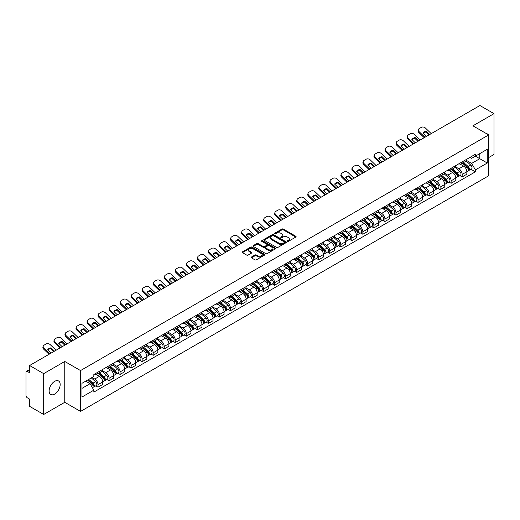 <?xml version="1.0" encoding="UTF-8"?>
<svg xmlns="http://www.w3.org/2000/svg" width="520" height="520" viewBox="0 0 520 520"><rect width="100%" height="100%" fill="white"/><g stroke="black" fill="none" stroke-linecap="round" stroke-linejoin="round"><path stroke-width="0.78" d="M287.469 241.326A0.689 0.397 0 0 0 288.438 241.326L295.815 237.068A0.982 0.566 0 0 0 296.101 236.665A0.982 0.566 0 0 0 295.815 236.269L283.315 229.053A0.982 0.566 0 0 0 281.931 229.053L274.553 233.311A0.689 0.397 0 0 0 275.522 233.87L276.478 233.317A3.139 1.814 0 0 1 280.923 233.317L281.964 233.922A3.139 1.814 0 0 1 282.887 235.203A3.139 1.814 0 0 1 281.964 236.489L281.008 237.036A0.689 0.397 0 0 0 281.983 237.601L282.939 237.049A3.139 1.814 0 0 1 287.378 237.049L288.418 237.647A3.139 1.814 0 0 1 289.341 238.933A3.139 1.814 0 0 1 288.418 240.214L287.469 240.767A0.689 0.397 0 0 0 287.469 241.326L287.469 240.767M54.645 394.095A7.8 4.505 120 0 0 59.748 387.225A7.8 4.505 120 0 0 58.552 380.972A7.8 4.505 120 0 0 54.645 381.355A7.8 4.505 120 0 0 49.55 388.232A7.8 4.505 120 0 0 50.745 394.485A7.8 4.505 120 0 0 54.645 394.095M487.767 134.394A7.8 4.505 120 0 0 486.935 133.64A7.8 4.505 120 0 0 485.875 133.296M251.446 257.03A0.982 0.566 0 0 0 251.16 257.433A0.982 0.566 0 0 0 251.446 257.836L254.956 259.857A0.982 0.566 0 0 0 256.341 259.857L264.537 255.125A0.982 0.566 0 0 0 264.823 254.728A0.982 0.566 0 0 0 264.537 254.326L252.038 247.111A0.982 0.566 0 0 0 250.647 247.111L242.457 251.843A0.982 0.566 0 0 0 242.171 252.239A0.982 0.566 0 0 0 242.457 252.642L246.688 255.086A0.982 0.566 0 0 0 248.079 255.086L251.589 253.065A0.982 0.566 0 0 0 251.875 252.661A0.982 0.566 0 0 0 251.589 252.258L249.483 251.05A2.626 1.515 0 0 1 248.716 249.977A2.626 1.515 0 0 1 250.341 248.573A2.626 1.515 0 0 1 253.201 248.905L261.43 253.656A2.626 1.515 0 0 1 262.197 254.728A2.626 1.515 0 0 1 260.579 256.126A2.626 1.515 0 0 1 257.712 255.801L256.341 255.008A0.982 0.566 0 0 0 254.956 255.008L251.446 257.03L251.446 257.836M80.541 370.572L64.766 361.465L43.686 373.64L29.607 365.508L479.921 105.521L494 113.653L472.921 125.82L488.696 134.927L80.541 370.572L80.541 411.418L488.696 175.767L488.696 134.927M276.549 247.39A0.982 0.566 0 0 0 277.933 247.39L286.13 242.658A0.982 0.566 0 0 0 286.416 242.261A0.982 0.566 0 0 0 286.13 241.858L273.631 234.644A0.982 0.566 0 0 0 272.24 234.644L264.05 239.375A0.982 0.566 0 0 0 263.764 239.772A0.982 0.566 0 0 0 264.05 240.175L276.549 247.39M261.931 241.475A0.689 0.397 0 0 1 262.626 241.572L262.626 240.754L275.334 248.092A0.982 0.566 0 0 1 275.62 248.495A0.982 0.566 0 0 1 275.334 248.892L267.137 253.624A0.982 0.566 0 0 1 265.752 253.624L253.253 246.409L253.253 245.609A0.982 0.566 0 0 0 252.967 246.006A0.982 0.566 0 0 0 253.253 246.409M253.253 245.609L256.757 243.581A0.982 0.566 0 0 1 258.147 243.581L263.218 246.506A0.982 0.566 0 0 0 264.602 246.506L266.929 245.167A0.982 0.566 0 0 0 267.221 244.764A0.982 0.566 0 0 0 266.929 244.361L261.651 241.319A0.689 0.397 0 0 1 262.626 240.754M43.686 373.64L43.686 414.479L29.607 406.348L29.607 399.12L27.417 397.859A2.002 1.157 -120 0 1 26 395.408L26 372.288A2.002 1.157 -120 0 1 26.416 371.371L29.607 369.531M488.696 157.553L494 154.492L494 113.653M43.686 414.479L64.766 402.304L80.541 411.418M29.607 365.508L29.607 372.736L27.417 371.475A2.002 1.157 -120 0 0 26.416 371.371M462.169 161.883A4.602 2.659 60 0 1 461.214 163.95L465.881 161.252A4.602 2.659 -120 0 0 466.837 159.185M455.54 166.836L458.913 168.786A4.602 2.659 60 0 1 462.169 174.421L466.837 171.724A4.602 2.659 -120 0 0 463.58 166.088L460.239 164.157M466.837 171.724L466.837 174.213L462.169 176.911L459.927 175.617M461.214 163.95A4.602 2.659 60 0 1 458.952 163.742M462.169 174.421L462.169 176.911M451.132 168.253A4.602 2.659 60 0 1 450.177 170.319L454.851 167.622A4.602 2.659 -120 0 0 455.8 165.555M448.897 181.987L451.132 183.281L455.8 180.589L455.8 178.094A4.602 2.659 -120 0 0 452.55 172.458L449.209 170.528M450.177 170.319A4.602 2.659 60 0 1 447.915 170.112M444.509 173.206L447.876 175.156A4.602 2.659 60 0 1 451.132 180.791L451.132 183.281M440.096 174.623A4.602 2.659 60 0 1 439.147 176.69L443.813 173.992A4.602 2.659 -120 0 0 444.769 171.931M437.86 188.364L440.096 189.65L444.769 186.959L444.769 184.464A4.602 2.659 -120 0 0 441.512 178.828L438.172 176.904M439.147 176.69A4.602 2.659 60 0 1 436.878 176.482M433.472 179.582L436.846 181.525A4.602 2.659 60 0 1 440.096 187.161L440.096 189.65M429.065 180.993A4.602 2.659 60 0 1 428.11 183.06L432.776 180.369A4.602 2.659 -120 0 0 433.732 178.302M426.822 194.733L429.065 196.027L433.732 193.33L433.732 190.84A4.602 2.659 -120 0 0 430.476 185.205L427.135 183.274M428.11 183.06A4.602 2.659 60 0 1 425.848 182.852M422.435 185.952L425.809 187.895A4.602 2.659 60 0 1 429.065 193.531L429.065 196.027M418.028 187.369A4.602 2.659 60 0 1 417.072 189.43L421.746 186.739A4.602 2.659 -120 0 0 422.695 184.672M415.792 201.103L418.028 202.397L422.695 199.7L422.695 197.21A4.602 2.659 -120 0 0 419.445 191.575L416.104 189.644M417.072 189.43A4.602 2.659 60 0 1 414.81 189.222M411.404 192.322L414.772 194.266A4.602 2.659 60 0 1 418.028 199.901L418.028 202.397M406.991 193.739A4.602 2.659 60 0 1 406.042 195.806L410.709 193.108A4.602 2.659 -120 0 0 411.658 191.042M404.755 207.474L406.991 208.767L411.665 206.069L411.665 203.58A4.602 2.659 -120 0 0 408.408 197.944L405.067 196.014M406.042 195.806A4.602 2.659 60 0 1 403.774 195.598M400.368 198.692L403.741 200.642A4.602 2.659 60 0 1 406.991 206.278L406.991 208.767M395.96 200.109A4.602 2.659 60 0 1 395.005 202.176L399.672 199.478A4.602 2.659 -120 0 0 400.628 197.411M393.718 213.844L395.96 215.137L400.628 212.44L400.628 209.95A4.602 2.659 -120 0 0 397.371 204.315L394.03 202.384M395.005 202.176A4.602 2.659 60 0 1 392.737 201.968M389.331 205.062L392.704 207.012A4.602 2.659 60 0 1 395.96 212.647L395.96 215.137M384.924 206.479A4.602 2.659 60 0 1 383.968 208.546L388.635 205.849A4.602 2.659 -120 0 0 389.591 203.781M382.681 220.214L384.924 221.507L389.591 218.816L389.591 216.32A4.602 2.659 -120 0 0 386.341 210.685L382.993 208.754M383.968 208.546A4.602 2.659 60 0 1 381.706 208.338M378.293 211.432L381.667 213.382A4.602 2.659 60 0 1 384.924 219.018L384.924 221.507M373.887 212.849A4.602 2.659 60 0 1 372.938 214.916L377.604 212.219A4.602 2.659 -120 0 0 378.553 210.158M371.651 226.59L373.887 227.877L378.553 225.186L378.553 222.69A4.602 2.659 -120 0 0 375.303 217.055L371.963 215.131M372.938 214.916A4.602 2.659 60 0 1 370.669 214.708M367.263 217.808L370.637 219.752A4.602 2.659 60 0 1 373.887 225.388L373.887 227.877M362.85 219.219A4.602 2.659 60 0 1 361.901 221.286L366.568 218.589A4.602 2.659 -120 0 0 367.523 216.528M360.613 232.96L362.85 234.254L367.523 231.556L367.523 229.067A4.602 2.659 -120 0 0 364.267 223.431L360.925 221.5M361.901 221.286A4.602 2.659 60 0 1 359.632 221.078M356.226 224.178L359.6 226.122A4.602 2.659 60 0 1 362.85 231.758L362.85 234.254M351.819 225.596A4.602 2.659 60 0 1 350.863 227.656L355.531 224.965A4.602 2.659 -120 0 0 356.486 222.898M349.576 239.33L351.819 240.624L356.486 237.926L356.486 235.436A4.602 2.659 -120 0 0 353.229 229.801L349.888 227.87M350.863 227.656A4.602 2.659 60 0 1 348.601 227.448M345.189 230.549L348.562 232.492A4.602 2.659 60 0 1 351.819 238.128L351.819 240.624M340.782 231.966A4.602 2.659 60 0 1 339.826 234.026L344.5 231.335A4.602 2.659 -120 0 0 345.449 229.268M338.546 245.7L340.782 246.994L345.449 244.296L345.449 241.806A4.602 2.659 -120 0 0 342.199 236.171L338.858 234.24M339.826 234.026A4.602 2.659 60 0 1 337.565 233.825M334.159 236.919L337.526 238.869A4.602 2.659 60 0 1 340.782 244.504L340.782 246.994M329.745 238.336A4.602 2.659 60 0 1 328.796 240.403L333.463 237.705A4.602 2.659 -120 0 0 334.418 235.638M327.509 252.07L329.745 253.364L334.418 250.666L334.418 248.177A4.602 2.659 -120 0 0 331.162 242.541L327.821 240.611M328.796 240.403A4.602 2.659 60 0 1 326.528 240.194M323.122 243.289L326.495 245.239A4.602 2.659 60 0 1 329.745 250.874L329.745 253.364M318.714 244.706A4.602 2.659 60 0 1 317.759 246.772L322.426 244.075A4.602 2.659 -120 0 0 323.382 242.008M316.472 258.44L318.714 259.733L323.382 257.036L323.382 254.547A4.602 2.659 -120 0 0 320.125 248.911L316.784 246.981M317.759 246.772A4.602 2.659 60 0 1 315.497 246.565M312.084 249.659L315.458 251.608A4.602 2.659 60 0 1 318.714 257.244L318.714 259.733M307.678 251.076A4.602 2.659 60 0 1 306.722 253.143L311.396 250.445A4.602 2.659 -120 0 0 312.344 248.378M305.442 264.817L307.678 266.103L312.344 263.413L312.344 260.917A4.602 2.659 -120 0 0 309.094 255.281L305.747 253.351M306.722 253.143A4.602 2.659 60 0 1 304.46 252.935M301.054 256.029L304.421 257.978A4.602 2.659 60 0 1 307.678 263.614L307.678 266.103M296.641 257.445A4.602 2.659 60 0 1 295.692 259.512L300.358 256.815A4.602 2.659 -120 0 0 301.308 254.755M294.405 271.187L296.641 272.474L301.314 269.783L301.314 267.293A4.602 2.659 -120 0 0 298.058 261.651L294.717 259.727M295.692 259.512A4.602 2.659 60 0 1 293.423 259.305M290.017 262.405L293.391 264.349A4.602 2.659 60 0 1 296.641 269.984L296.641 272.474M285.61 263.815A4.602 2.659 60 0 1 284.655 265.882L289.322 263.192A4.602 2.659 -120 0 0 290.277 261.125M283.368 277.557L285.61 278.85L290.277 276.153L290.277 273.663A4.602 2.659 -120 0 0 287.021 268.028L283.68 266.097M284.655 265.882A4.602 2.659 60 0 1 282.386 265.675M278.98 268.775L282.353 270.719A4.602 2.659 60 0 1 285.61 276.354L285.61 278.85M274.573 270.192A4.602 2.659 60 0 1 273.618 272.252L278.284 269.562A4.602 2.659 -120 0 0 279.24 267.495M272.331 283.927L274.573 285.22L279.24 282.522L279.24 280.033A4.602 2.659 -120 0 0 275.983 274.397L272.642 272.467M273.618 272.252A4.602 2.659 60 0 1 271.356 272.044M267.943 275.145L271.317 277.089A4.602 2.659 60 0 1 274.573 282.731L274.573 285.22M263.536 276.562A4.602 2.659 60 0 1 262.587 278.629L267.254 275.932A4.602 2.659 -120 0 0 268.203 273.865M261.3 290.297L263.536 291.59L268.203 288.892L268.203 286.403A4.602 2.659 -120 0 0 264.953 280.767L261.612 278.837M262.587 278.629A4.602 2.659 60 0 1 260.319 278.421M256.913 281.515L260.286 283.465A4.602 2.659 60 0 1 263.536 289.101L263.536 291.59M252.499 282.932A4.602 2.659 60 0 1 251.55 284.999L256.217 282.302A4.602 2.659 -120 0 0 257.173 280.235M250.263 296.667L252.499 297.96L257.173 295.262L257.173 292.773A4.602 2.659 -120 0 0 253.916 287.137L250.575 285.207M251.55 284.999A4.602 2.659 60 0 1 249.281 284.791M245.875 287.885L249.249 289.835A4.602 2.659 60 0 1 252.499 295.471L252.499 297.96M241.469 289.302A4.602 2.659 60 0 1 240.513 291.369L245.18 288.672A4.602 2.659 -120 0 0 246.136 286.605M239.226 303.036L241.469 304.33L246.136 301.639L246.136 299.143A4.602 2.659 -120 0 0 242.879 293.507L239.538 291.577M240.513 291.369A4.602 2.659 60 0 1 238.251 291.161M234.839 294.255L238.212 296.205A4.602 2.659 60 0 1 241.469 301.841L241.469 304.33M230.431 295.672A4.602 2.659 60 0 1 229.476 297.739L234.15 295.042A4.602 2.659 -120 0 0 235.099 292.981M228.196 309.413L230.431 310.7L235.099 308.009L235.099 305.519A4.602 2.659 -120 0 0 231.849 299.877L228.508 297.954M229.476 297.739A4.602 2.659 60 0 1 227.214 297.531M223.808 300.632L227.175 302.575A4.602 2.659 60 0 1 230.431 308.211L230.431 310.7M219.394 302.042A4.602 2.659 60 0 1 218.446 304.109L223.113 301.418A4.602 2.659 -120 0 0 224.068 299.351M217.159 315.783L219.394 317.077L224.068 314.379L224.068 311.889A4.602 2.659 -120 0 0 220.811 306.254L217.471 304.324M218.446 304.109A4.602 2.659 60 0 1 216.177 303.901M212.771 307.002L216.144 308.945A4.602 2.659 60 0 1 219.394 314.581L219.394 317.077M208.364 308.418A4.602 2.659 60 0 1 207.409 310.479L212.076 307.788A4.602 2.659 -120 0 0 213.031 305.721M206.122 322.153L208.364 323.447L213.031 320.749L213.031 318.26A4.602 2.659 -120 0 0 209.775 312.624L206.433 310.694M207.409 310.479A4.602 2.659 60 0 1 205.14 310.271M201.734 313.372L205.108 315.315A4.602 2.659 60 0 1 208.364 320.957L208.364 323.447M197.327 314.788A4.602 2.659 60 0 1 196.372 316.856L201.045 314.158A4.602 2.659 -120 0 0 201.994 312.091M195.091 328.523L197.327 329.817L201.994 327.119L201.994 324.63A4.602 2.659 -120 0 0 198.744 318.994L195.397 317.064M196.372 316.856A4.602 2.659 60 0 1 194.109 316.647M190.703 319.742L194.071 321.692A4.602 2.659 60 0 1 197.327 327.327L197.327 329.817M186.29 321.159A4.602 2.659 60 0 1 185.341 323.226L190.008 320.528A4.602 2.659 -120 0 0 190.957 318.461M184.054 334.893L186.29 336.187L190.957 333.489L190.957 331A4.602 2.659 -120 0 0 187.707 325.364L184.366 323.433M185.341 323.226A4.602 2.659 60 0 1 183.072 323.017M179.667 326.111L183.04 328.062A4.602 2.659 60 0 1 186.29 333.697L186.29 336.187M175.253 327.529A4.602 2.659 60 0 1 174.304 329.596L178.971 326.898A4.602 2.659 -120 0 0 179.927 324.831M173.017 341.263L175.26 342.557L179.927 339.865L179.927 337.37A4.602 2.659 -120 0 0 176.67 331.734L173.329 329.803M174.304 329.596A4.602 2.659 60 0 1 172.036 329.387M168.63 332.481L172.003 334.432A4.602 2.659 60 0 1 175.26 340.067L175.26 342.557M164.222 333.899A4.602 2.659 60 0 1 163.267 335.966L167.934 333.268A4.602 2.659 -120 0 0 168.889 331.208M161.98 347.64L164.222 348.926L168.889 346.236L168.889 343.74A4.602 2.659 -120 0 0 165.633 338.104L162.292 336.18M163.267 335.966A4.602 2.659 60 0 1 161.005 335.757M157.593 338.858L160.966 340.801A4.602 2.659 60 0 1 164.222 346.437L164.222 348.926M153.185 340.269A4.602 2.659 60 0 1 152.23 342.335L156.904 339.638A4.602 2.659 -120 0 0 157.852 337.578M150.95 354.01L153.185 355.303L157.852 352.606L157.852 350.116A4.602 2.659 -120 0 0 154.602 344.481L151.262 342.55M152.23 342.335A4.602 2.659 60 0 1 149.968 342.128M146.562 345.228L149.935 347.172A4.602 2.659 60 0 1 153.185 352.807L153.185 355.303M142.149 346.645A4.602 2.659 60 0 1 141.2 348.706L145.867 346.015A4.602 2.659 -120 0 0 146.822 343.947M139.912 360.38L142.149 361.673L146.822 358.976L146.822 356.486A4.602 2.659 -120 0 0 143.566 350.851L140.225 348.92M141.2 348.706A4.602 2.659 60 0 1 138.931 348.498M135.525 351.598L138.899 353.541A4.602 2.659 60 0 1 142.149 359.177L142.149 361.673M131.118 353.015A4.602 2.659 60 0 1 130.162 355.075L134.829 352.385A4.602 2.659 -120 0 0 135.785 350.318M128.876 366.75L131.118 368.043L135.785 365.346L135.785 362.856A4.602 2.659 -120 0 0 132.529 357.221L129.188 355.29M130.162 355.075A4.602 2.659 60 0 1 127.901 354.874M124.488 357.968L127.862 359.918A4.602 2.659 60 0 1 131.118 365.553L131.118 368.043M120.081 359.385A4.602 2.659 60 0 1 119.126 361.452L123.799 358.755A4.602 2.659 -120 0 0 124.748 356.688M117.845 373.12L120.081 374.413L124.748 371.716L124.748 369.226A4.602 2.659 -120 0 0 121.498 363.591L118.157 361.66M119.126 361.452A4.602 2.659 60 0 1 116.864 361.244M113.458 364.338L116.825 366.288A4.602 2.659 60 0 1 120.081 371.924L120.081 374.413M109.044 365.755A4.602 2.659 60 0 1 108.095 367.822L112.762 365.125A4.602 2.659 -120 0 0 113.718 363.058M106.808 379.49L109.044 380.783L113.718 378.092L113.718 375.596A4.602 2.659 -120 0 0 110.461 369.96L107.12 368.03M108.095 367.822A4.602 2.659 60 0 1 105.827 367.614M102.421 370.708L105.794 372.658A4.602 2.659 60 0 1 109.044 378.293L109.044 380.783M98.013 372.125A4.602 2.659 60 0 1 97.058 374.192L101.725 371.495A4.602 2.659 -120 0 0 102.681 369.428M95.771 385.866L98.013 387.153L102.681 384.462L102.681 381.966A4.602 2.659 -120 0 0 99.424 376.331L96.083 374.406M97.058 374.192A4.602 2.659 60 0 1 94.79 373.984M92.066 377.475L94.757 379.028A4.602 2.659 60 0 1 98.013 384.663L98.013 387.153M469.982 157.372L471.647 158.327L487.279 149.305L479.785 153.634L479.785 158.698L471.647 163.391L466.576 160.466M81.952 388.382L90.09 383.682L93.841 390.175L81.952 397.04L81.952 383.318L93.841 376.454L93.841 374.537L475.397 154.245L475.397 156.162L487.279 163.026L475.397 169.884L471.647 163.391M487.279 149.305L487.279 163.026M93.841 390.175L93.841 392.1L475.397 171.808L475.397 169.884M64.766 361.465L64.766 402.304M90.09 383.682L85.703 381.154M470.964 169.247L475.397 171.808M287.742 241.423L288.418 241.033A3.139 1.814 0 0 0 289.341 239.746L289.341 238.933M282.887 235.203L282.887 236.022A3.139 1.814 0 0 1 281.964 237.302L281.281 237.698M295.802 237.075L283.315 229.866A0.982 0.566 0 0 0 281.931 229.866L274.827 233.968M286.117 242.665L273.631 235.463A0.982 0.566 0 0 0 272.24 235.463L264.062 240.181L264.05 239.375M284.394 242.541A0.689 0.397 0 0 0 284.394 241.975L273.423 235.644A0.689 0.397 0 0 0 272.454 235.644L271.447 236.223A3.139 1.814 0 0 0 270.524 237.51A3.139 1.814 0 0 0 271.447 238.791L278.941 243.119A3.139 1.814 0 0 0 283.387 243.119L284.394 242.541L284.394 243.353A0.689 0.397 0 0 0 284.596 243.074L284.596 242.261M270.524 237.51L270.524 238.329A3.139 1.814 0 0 0 271.447 239.609L271.447 238.791M284.394 243.353L283.387 243.939A3.139 1.814 0 0 1 278.941 243.939L271.447 239.609M253.266 246.415L256.757 244.4L256.757 243.581M267.221 244.764L267.221 245.583A0.982 0.566 0 0 1 266.929 245.98L264.602 247.325A0.982 0.566 0 0 1 263.218 247.325L258.147 244.4A0.982 0.566 0 0 0 256.757 244.4M262.626 241.572L275.32 248.905M268.476 249.548A2.626 1.515 0 0 0 271.336 249.873A2.626 1.515 0 0 0 272.961 248.475A2.626 1.515 0 0 0 272.188 247.403L269.295 245.726A0.982 0.566 0 0 0 267.904 245.726L265.577 247.072A0.982 0.566 0 0 0 265.291 247.468A0.982 0.566 0 0 0 265.577 247.871L268.476 249.548L268.476 250.361A2.626 1.515 0 0 0 271.336 250.692A2.626 1.515 0 0 0 272.961 249.288L272.961 248.475M265.291 247.468L265.291 248.287A0.982 0.566 0 0 0 265.577 248.69L265.577 247.871M268.476 250.361L265.577 248.69M262.197 254.728L262.197 255.541A2.626 1.515 0 0 1 260.579 256.945A2.626 1.515 0 0 1 257.712 256.614L256.341 255.827A0.982 0.566 0 0 0 254.956 255.827L251.459 257.842M248.716 249.977L248.716 250.796A2.626 1.515 0 0 0 249.483 251.862L249.483 251.05M251.589 252.258L251.589 253.065L249.483 251.862M264.524 255.138L252.038 247.93A0.982 0.566 0 0 0 250.647 247.93L242.469 252.649M462.488 163.215L466.986 167.225A2.502 1.443 60 0 1 467.766 171.093L466.837 171.633M462.605 163.319L464.724 164.541M462.943 162.948L467.942 167.414A1.203 0.696 60 0 1 468.319 169.273A1.203 0.696 60 0 1 468.215 169.319M463.691 162.519L468.188 166.53A2.502 1.443 60 0 1 468.969 170.397A2.502 1.443 60 0 1 468.215 170.482M466.2 161.012L470.73 165.061A2.502 1.443 60 0 1 471.517 168.928L468.969 170.397M426.354 136.448L422.903 133.126A6.201 4.53 -160.8 0 1 426.225 131.209L425.938 132.048L428.948 134.953M429.676 134.531L426.225 131.209M423.124 133.341A6.201 4.53 -160.8 0 1 425.938 132.048M424.209 137.69L418.873 132.542A3.003 2.191 -160.8 0 1 418.158 130.332L418.45 129.493A3.003 2.191 19.2 0 0 419.166 131.703L418.873 132.542M431.236 133.633L425.457 128.07A3.003 2.191 19.2 0 0 421.324 127.355L419.276 128.544A3.003 2.191 19.2 0 0 418.45 129.493M424.938 137.267L419.166 131.703M451.451 169.585L455.949 173.596A2.502 1.443 60 0 1 456.736 177.463L455.8 178.003M451.568 169.689L453.687 170.911M451.906 169.325L456.911 173.784A1.203 0.696 60 0 1 457.288 175.643A1.203 0.696 60 0 1 457.178 175.689M452.654 168.889L457.151 172.9A2.502 1.443 60 0 1 457.938 176.768A2.502 1.443 60 0 1 457.184 176.852M455.163 167.381L459.7 171.431A2.502 1.443 60 0 1 460.486 175.299L457.938 176.768M440.414 175.955L444.912 179.966A2.502 1.443 60 0 1 445.699 183.833L444.762 184.373M440.538 176.059L442.65 177.281M440.869 175.695L445.874 180.161A1.203 0.696 60 0 1 446.251 182.013A1.203 0.696 60 0 1 446.141 182.058M441.616 175.26L446.115 179.276A2.502 1.443 60 0 1 446.901 183.138A2.502 1.443 60 0 1 446.147 183.222M444.125 173.758L448.663 177.801A2.502 1.443 60 0 1 449.449 181.669L446.901 183.138M415.318 142.825L411.866 139.497A6.201 4.53 -160.8 0 1 415.194 137.579L414.901 138.417L417.918 141.323M418.646 140.901L415.194 137.579M412.087 139.711A6.201 4.53 -160.8 0 1 414.901 138.417M413.179 144.06L407.836 138.918A3.003 2.191 -160.8 0 1 407.128 136.702L407.42 135.863A3.003 2.191 19.2 0 0 408.129 138.079L407.836 138.918M420.199 140.004L414.427 134.44A3.003 2.191 19.2 0 0 410.293 133.725L408.239 134.914A3.003 2.191 19.2 0 0 407.42 135.863M413.901 143.637L408.129 138.079M404.281 149.195L400.835 145.867A6.201 4.53 -160.8 0 1 404.157 143.949L403.865 144.787L406.881 147.693M407.609 147.27L404.157 143.949M401.05 146.081A6.201 4.53 -160.8 0 1 403.865 144.787M402.142 150.43L396.806 145.288A3.003 2.191 -160.8 0 1 396.091 143.078L396.383 142.24A3.003 2.191 19.2 0 0 397.091 144.45L396.806 145.288M409.162 146.374L403.39 140.81A3.003 2.191 19.2 0 0 399.256 140.101L397.202 141.284A3.003 2.191 19.2 0 0 396.383 142.24M402.87 150.007L397.091 144.45M429.384 182.325L433.882 186.336A2.502 1.443 60 0 1 434.662 190.203L433.732 190.743M429.5 182.436L431.62 183.658M429.839 182.065L434.837 186.531A1.203 0.696 60 0 1 435.214 188.383A1.203 0.696 60 0 1 435.103 188.428M430.586 181.63L435.084 185.647A2.502 1.443 60 0 1 435.864 189.514A2.502 1.443 60 0 1 435.11 189.592M433.095 180.128L437.625 184.171A2.502 1.443 60 0 1 438.412 188.039L435.864 189.514M418.347 188.695L422.844 192.712A2.502 1.443 60 0 1 423.631 196.58L422.695 197.113M418.464 188.806L420.582 190.028M418.801 188.435L423.807 192.9A1.203 0.696 60 0 1 424.184 194.76A1.203 0.696 60 0 1 424.073 194.799M419.549 188.006L424.047 192.017A2.502 1.443 60 0 1 424.834 195.884A2.502 1.443 60 0 1 424.073 195.962M422.058 186.498L426.595 190.547A2.502 1.443 60 0 1 427.375 194.415L424.834 195.884M407.31 195.072L411.808 199.082A2.502 1.443 60 0 1 412.594 202.95L411.658 203.489M407.433 195.175L409.546 196.397M407.765 194.805L412.769 199.27A1.203 0.696 60 0 1 413.147 201.13A1.203 0.696 60 0 1 413.036 201.169M408.512 194.376L413.01 198.386A2.502 1.443 60 0 1 413.797 202.254A2.502 1.443 60 0 1 413.043 202.332M411.021 192.868L415.558 196.917A2.502 1.443 60 0 1 416.344 200.785L413.797 202.254M393.25 155.565L389.799 152.237A6.201 4.53 -160.8 0 1 393.12 150.319L392.828 151.157L395.844 154.063M396.572 153.647L393.12 150.319M390.019 152.451A6.201 4.53 -160.8 0 1 392.828 151.157M391.105 156.799L385.769 151.658A3.003 2.191 -160.8 0 1 385.053 149.448L385.346 148.609A3.003 2.191 19.2 0 0 386.061 150.82L385.769 151.658M398.132 152.744L392.353 147.186A3.003 2.191 19.2 0 0 388.219 146.471L386.172 147.654A3.003 2.191 19.2 0 0 385.346 148.609M391.833 156.383L386.061 150.82M382.213 161.935L378.762 158.613A6.201 4.53 -160.8 0 1 382.09 156.689L381.797 157.528L384.813 160.433M385.535 160.017L382.09 156.689M378.982 158.821A6.201 4.53 -160.8 0 1 381.797 157.528M380.075 163.169L374.731 158.028A3.003 2.191 -160.8 0 1 374.023 155.818L374.309 154.98A3.003 2.191 19.2 0 0 375.024 157.19L374.731 158.028M387.094 159.12L381.322 153.556A3.003 2.191 19.2 0 0 377.188 152.841L375.135 154.024A3.003 2.191 19.2 0 0 374.309 154.98M380.796 162.754L375.024 157.19M371.176 168.305L367.725 164.983A6.201 4.53 -160.8 0 1 371.053 163.066L370.76 163.904L373.776 166.803M374.504 166.387L371.053 163.066M367.946 165.191A6.201 4.53 -160.8 0 1 370.76 163.904M369.038 169.54L363.701 164.398A3.003 2.191 -160.8 0 1 362.986 162.188L363.279 161.35A3.003 2.191 19.2 0 0 363.987 163.56L363.701 164.398M376.058 165.49L370.286 159.926A3.003 2.191 19.2 0 0 366.151 159.211L364.098 160.394A3.003 2.191 19.2 0 0 363.279 161.35M369.766 169.124L363.987 163.56M396.279 201.442L400.771 205.452A2.502 1.443 60 0 1 401.557 209.319L400.628 209.859M396.396 201.546L398.515 202.768M396.728 201.175L401.732 205.641A1.203 0.696 60 0 1 402.11 207.5A1.203 0.696 60 0 1 401.999 207.545M397.481 200.746L401.973 204.756A2.502 1.443 60 0 1 402.76 208.624A2.502 1.443 60 0 1 402.006 208.702M399.984 199.238L404.521 203.287A2.502 1.443 60 0 1 405.308 207.155L402.76 208.624M360.146 174.675L356.694 171.353A6.201 4.53 -160.8 0 1 360.016 169.436L359.723 170.274L362.739 173.18M363.467 172.757L360.016 169.436M356.915 171.567A6.201 4.53 -160.8 0 1 359.723 170.274M358 175.916L352.664 170.768A3.003 2.191 -160.8 0 1 351.949 168.558L352.241 167.719A3.003 2.191 19.2 0 0 352.957 169.93L352.664 170.768M365.021 171.86L359.249 166.296A3.003 2.191 19.2 0 0 355.115 165.581L353.067 166.764A3.003 2.191 19.2 0 0 352.241 167.719M358.728 175.494L352.957 169.93M385.242 207.811L389.74 211.822A2.502 1.443 60 0 1 390.526 215.69L389.591 216.229M385.359 207.916L387.478 209.138M385.697 207.552L390.702 212.011A1.203 0.696 60 0 1 391.072 213.869A1.203 0.696 60 0 1 390.969 213.915M386.445 207.116L390.943 211.127A2.502 1.443 60 0 1 391.729 214.994A2.502 1.443 60 0 1 390.969 215.078M388.954 205.608L393.49 209.658A2.502 1.443 60 0 1 394.271 213.525L391.729 214.994M349.109 181.051L345.657 177.723A6.201 4.53 -160.8 0 1 348.985 175.806L348.693 176.644L351.709 179.55M352.43 179.127L348.985 175.806M345.878 177.938A6.201 4.53 -160.8 0 1 348.693 176.644M346.964 182.286L341.627 177.138A3.003 2.191 -160.8 0 1 340.912 174.928L341.204 174.089A3.003 2.191 19.2 0 0 341.919 176.3L341.627 177.138M353.99 178.23L348.218 172.666A3.003 2.191 19.2 0 0 344.078 171.951L342.03 173.141A3.003 2.191 19.2 0 0 341.204 174.089M347.692 181.864L341.919 176.3M374.205 214.181L378.703 218.192A2.502 1.443 60 0 1 379.49 222.06L378.553 222.599M374.329 214.286L376.441 215.508M374.66 213.922L379.665 218.387A1.203 0.696 60 0 1 380.042 220.239A1.203 0.696 60 0 1 379.932 220.285M375.407 213.486L379.906 217.497A2.502 1.443 60 0 1 380.692 221.364A2.502 1.443 60 0 1 379.938 221.448M377.916 211.984L382.454 216.028A2.502 1.443 60 0 1 383.24 219.895L380.692 221.364M338.072 187.421L334.62 184.093A6.201 4.53 -160.8 0 1 337.948 182.175L337.656 183.014L340.672 185.919M341.4 185.497L337.948 182.175M334.841 184.308A6.201 4.53 -160.8 0 1 337.656 183.014M335.933 188.656L330.59 183.514A3.003 2.191 -160.8 0 1 329.882 181.305L330.174 180.459A3.003 2.191 19.2 0 0 330.882 182.676L330.59 183.514M342.953 184.6L337.181 179.036A3.003 2.191 19.2 0 0 333.047 178.328L330.993 179.511A3.003 2.191 19.2 0 0 330.174 180.459M336.654 188.233L330.882 182.676M363.175 220.552L367.666 224.562A2.502 1.443 60 0 1 368.453 228.43L367.523 228.969M363.291 220.656L365.411 221.878M363.623 220.292L368.628 224.757A1.203 0.696 60 0 1 369.005 226.609A1.203 0.696 60 0 1 368.894 226.655M364.377 219.856L368.869 223.873A2.502 1.443 60 0 1 369.655 227.74A2.502 1.443 60 0 1 368.901 227.819M366.88 218.355L371.416 222.397A2.502 1.443 60 0 1 372.203 226.265L369.655 227.74M327.034 193.791L323.589 190.463A6.201 4.53 -160.8 0 1 326.911 188.546L326.619 189.384L329.635 192.29M330.363 191.874L326.911 188.546M323.811 190.678A6.201 4.53 -160.8 0 1 326.619 189.384M324.896 195.026L319.56 189.885A3.003 2.191 -160.8 0 1 318.844 187.675L319.137 186.836A3.003 2.191 19.2 0 0 319.852 189.046L319.56 189.885M331.916 190.97L326.144 185.412A3.003 2.191 19.2 0 0 322.01 184.697L319.956 185.881A3.003 2.191 19.2 0 0 319.137 186.836M325.624 194.61L319.852 189.046M352.137 226.922L356.635 230.939A2.502 1.443 60 0 1 357.416 234.806L356.486 235.339M352.255 227.032L354.374 228.254M352.593 226.661L357.591 231.127A1.203 0.696 60 0 1 357.968 232.98A1.203 0.696 60 0 1 357.864 233.025M353.34 226.226L357.838 230.243A2.502 1.443 60 0 1 358.618 234.111A2.502 1.443 60 0 1 357.864 234.189M355.849 224.725L360.38 228.774A2.502 1.443 60 0 1 361.166 232.642L358.618 234.111M341.101 233.292L345.599 237.308A2.502 1.443 60 0 1 346.385 241.176L345.449 241.716M341.218 233.402L343.337 234.624M341.556 233.031L346.56 237.497A1.203 0.696 60 0 1 346.938 239.356A1.203 0.696 60 0 1 346.827 239.395M342.303 232.603L346.801 236.613A2.502 1.443 60 0 1 347.588 240.481A2.502 1.443 60 0 1 346.834 240.558M344.812 231.094L349.349 235.144A2.502 1.443 60 0 1 350.135 239.011L347.588 240.481M330.064 239.668L334.562 243.678A2.502 1.443 60 0 1 335.348 247.546L334.412 248.086M330.187 239.772L332.3 240.994M330.519 239.401L335.524 243.867A1.203 0.696 60 0 1 335.901 245.726A1.203 0.696 60 0 1 335.79 245.765M331.266 238.972L335.764 242.983A2.502 1.443 60 0 1 336.55 246.85A2.502 1.443 60 0 1 335.797 246.928M333.775 237.464L338.312 241.514A2.502 1.443 60 0 1 339.099 245.381L336.55 246.85M319.033 246.038L323.531 250.049A2.502 1.443 60 0 1 324.311 253.916L323.382 254.456M319.15 246.142L321.269 247.364M319.488 245.772L324.486 250.237A1.203 0.696 60 0 1 324.864 252.096A1.203 0.696 60 0 1 324.753 252.142M320.236 245.343L324.733 249.353A2.502 1.443 60 0 1 325.514 253.221A2.502 1.443 60 0 1 324.76 253.305M322.738 243.834L327.275 247.884A2.502 1.443 60 0 1 328.062 251.752L325.514 253.221M307.996 252.408L312.494 256.418A2.502 1.443 60 0 1 313.281 260.286L312.344 260.825M308.113 252.512L310.232 253.734M308.451 252.148L313.456 256.614A1.203 0.696 60 0 1 313.833 258.466A1.203 0.696 60 0 1 313.722 258.512M309.199 251.713L313.697 255.723A2.502 1.443 60 0 1 314.483 259.591A2.502 1.443 60 0 1 313.722 259.675M311.708 250.211L316.245 254.254A2.502 1.443 60 0 1 317.025 258.122L314.483 259.591M296.959 258.778L301.457 262.788A2.502 1.443 60 0 1 302.244 266.656L301.308 267.195M297.083 258.882L299.195 260.104M297.414 258.518L302.419 262.983A1.203 0.696 60 0 1 302.796 264.836A1.203 0.696 60 0 1 302.686 264.882M298.161 258.083L302.659 262.1A2.502 1.443 60 0 1 303.446 265.967A2.502 1.443 60 0 1 302.692 266.045M300.671 256.581L305.208 260.624A2.502 1.443 60 0 1 305.994 264.492L303.446 265.967M316.004 200.161L312.553 196.839A6.201 4.53 -160.8 0 1 315.874 194.916L315.588 195.754L318.597 198.66M319.325 198.244L315.874 194.916M312.774 197.047A6.201 4.53 -160.8 0 1 315.588 195.754M313.859 201.396L308.522 196.255A3.003 2.191 -160.8 0 1 307.808 194.044L308.1 193.206A3.003 2.191 19.2 0 0 308.815 195.416L308.522 196.255M320.886 197.347L315.107 191.783A3.003 2.191 19.2 0 0 310.973 191.067L308.925 192.25A3.003 2.191 19.2 0 0 308.1 193.206M314.587 200.98L308.815 195.416M304.967 206.531L301.516 203.209A6.201 4.53 -160.8 0 1 304.844 201.286L304.551 202.124L307.567 205.03M308.295 204.614L304.844 201.286M301.736 203.417A6.201 4.53 -160.8 0 1 304.551 202.124M302.829 207.766L297.486 202.625A3.003 2.191 -160.8 0 1 296.777 200.415L297.07 199.576A3.003 2.191 19.2 0 0 297.778 201.786L297.486 202.625M309.849 203.717L304.077 198.153A3.003 2.191 19.2 0 0 299.942 197.438L297.889 198.62A3.003 2.191 19.2 0 0 297.07 199.576M303.55 207.35L297.778 201.786M293.93 212.901L290.485 209.58A6.201 4.53 -160.8 0 1 293.807 207.662L293.514 208.5L296.53 211.406M297.258 210.983L293.807 207.662M290.7 209.794A6.201 4.53 -160.8 0 1 293.514 208.5M291.792 214.143L286.455 208.994A3.003 2.191 -160.8 0 1 285.74 206.785L286.033 205.946A3.003 2.191 19.2 0 0 286.741 208.156L286.455 208.994M298.812 210.087L293.039 204.522A3.003 2.191 19.2 0 0 288.906 203.808L286.851 204.99A3.003 2.191 19.2 0 0 286.033 205.946M292.519 213.72L286.741 208.156M282.9 219.278L279.448 215.95A6.201 4.53 -160.8 0 1 282.769 214.032L282.477 214.87L285.493 217.776M286.221 217.353L282.769 214.032M279.669 216.164A6.201 4.53 -160.8 0 1 282.477 214.87M280.755 220.513L275.418 215.364A3.003 2.191 -160.8 0 1 274.703 213.155L274.995 212.316A3.003 2.191 19.2 0 0 275.711 214.526L275.418 215.364M287.781 216.457L282.002 210.893A3.003 2.191 19.2 0 0 277.869 210.178L275.821 211.367A3.003 2.191 19.2 0 0 274.995 212.316M281.483 220.09L275.711 214.526M271.863 225.647L268.411 222.319A6.201 4.53 -160.8 0 1 271.739 220.402L271.447 221.24L274.463 224.146M275.184 223.724L271.739 220.402M268.632 222.534A6.201 4.53 -160.8 0 1 271.447 221.24M269.718 226.883L264.381 221.741A3.003 2.191 -160.8 0 1 263.673 219.525L263.959 218.686A3.003 2.191 19.2 0 0 264.673 220.903L264.381 221.741M276.744 222.827L270.972 217.263A3.003 2.191 19.2 0 0 266.838 216.554L264.784 217.737A3.003 2.191 19.2 0 0 263.959 218.686M270.445 226.46L264.673 220.903M260.825 232.018L257.374 228.69A6.201 4.53 -160.8 0 1 260.702 226.772L260.409 227.611L263.425 230.516M264.154 230.1L260.702 226.772M257.595 228.904A6.201 4.53 -160.8 0 1 260.409 227.611M258.687 233.253L253.344 228.111A3.003 2.191 -160.8 0 1 252.636 225.901L252.928 225.062A3.003 2.191 19.2 0 0 253.636 227.272L253.344 228.111M265.707 229.197L259.935 223.639A3.003 2.191 19.2 0 0 255.801 222.924L253.747 224.107A3.003 2.191 19.2 0 0 252.928 225.062M259.415 232.837L253.636 227.272M285.928 265.148L290.42 269.165A2.502 1.443 60 0 1 291.207 273.033L290.277 273.565M286.046 265.258L288.164 266.481M286.377 264.888L291.382 269.353A1.203 0.696 60 0 1 291.759 271.206A1.203 0.696 60 0 1 291.649 271.252M287.131 264.453L291.623 268.469A2.502 1.443 60 0 1 292.409 272.337A2.502 1.443 60 0 1 291.655 272.415M289.633 262.951L294.171 267A2.502 1.443 60 0 1 294.957 270.868L292.409 272.337M249.795 238.388L246.344 235.066A6.201 4.53 -160.8 0 1 249.665 233.142L249.373 233.981L252.389 236.886M253.117 236.47L249.665 233.142M246.565 235.274A6.201 4.53 -160.8 0 1 249.373 233.981M247.65 239.623L242.314 234.481A3.003 2.191 -160.8 0 1 241.599 232.271L241.891 231.433A3.003 2.191 19.2 0 0 242.606 233.643L242.314 234.481M254.67 235.567L248.898 230.009A3.003 2.191 19.2 0 0 244.764 229.294L242.717 230.477A3.003 2.191 19.2 0 0 241.891 231.433M248.378 239.207L242.606 233.643M274.892 271.518L279.389 275.535A2.502 1.443 60 0 1 280.176 279.403L279.24 279.942M275.008 271.628L277.127 272.851M275.346 271.258L280.345 275.724A1.203 0.696 60 0 1 280.722 277.583A1.203 0.696 60 0 1 280.618 277.622M276.094 270.829L280.592 274.839A2.502 1.443 60 0 1 281.378 278.707A2.502 1.443 60 0 1 280.618 278.785M278.603 269.321L283.14 273.37A2.502 1.443 60 0 1 283.92 277.238L281.378 278.707M238.758 244.758L235.306 241.436A6.201 4.53 -160.8 0 1 238.628 239.512L238.342 240.35L241.358 243.256M242.08 242.84L238.628 239.512M235.528 241.644A6.201 4.53 -160.8 0 1 238.342 240.35M236.613 245.993L231.276 240.851A3.003 2.191 -160.8 0 1 230.561 238.641L230.854 237.803A3.003 2.191 19.2 0 0 231.569 240.013L231.276 240.851M243.639 241.943L237.868 236.379A3.003 2.191 19.2 0 0 233.727 235.664L231.68 236.847A3.003 2.191 19.2 0 0 230.854 237.803M237.341 245.577L231.569 240.013M263.855 277.894L268.353 281.905A2.502 1.443 60 0 1 269.139 285.772L268.203 286.312M263.978 277.999L266.091 279.221M264.31 277.628L269.315 282.094A1.203 0.696 60 0 1 269.692 283.953A1.203 0.696 60 0 1 269.581 283.992M265.057 277.199L269.555 281.209A2.502 1.443 60 0 1 270.342 285.077A2.502 1.443 60 0 1 269.588 285.155M267.566 275.691L272.103 279.74A2.502 1.443 60 0 1 272.889 283.608L270.342 285.077M227.721 251.128L224.269 247.806A6.201 4.53 -160.8 0 1 227.597 245.889L227.305 246.727L230.321 249.633M231.049 249.21L227.597 245.889M224.49 248.02A6.201 4.53 -160.8 0 1 227.305 246.727M225.583 252.369L220.239 247.221A3.003 2.191 -160.8 0 1 219.531 245.011L219.823 244.172A3.003 2.191 19.2 0 0 220.532 246.383L220.239 247.221M232.603 248.313L226.831 242.749A3.003 2.191 19.2 0 0 222.697 242.034L220.643 243.217A3.003 2.191 19.2 0 0 219.823 244.172M226.304 251.947L220.532 246.383M252.824 284.264L257.315 288.275A2.502 1.443 60 0 1 258.102 292.142L257.173 292.682M252.941 284.369L255.054 285.591M253.273 283.998L258.278 288.464A1.203 0.696 60 0 1 258.655 290.322A1.203 0.696 60 0 1 258.544 290.368M254.026 283.569L258.518 287.579A2.502 1.443 60 0 1 259.305 291.447A2.502 1.443 60 0 1 258.55 291.531M256.529 282.061L261.066 286.111A2.502 1.443 60 0 1 261.853 289.978L259.305 291.447M216.684 257.498L213.239 254.176A6.201 4.53 -160.8 0 1 216.561 252.258L216.268 253.097L219.284 256.002M220.012 255.58L216.561 252.258M213.453 254.391A6.201 4.53 -160.8 0 1 216.268 253.097M214.546 258.739L209.209 253.591A3.003 2.191 -160.8 0 1 208.494 251.381L208.786 250.542A3.003 2.191 19.2 0 0 209.502 252.753L209.209 253.591M221.566 254.683L215.794 249.119A3.003 2.191 19.2 0 0 211.66 248.404L209.606 249.594A3.003 2.191 19.2 0 0 208.786 250.542M215.274 258.317L209.502 252.753M241.787 290.635L246.285 294.645A2.502 1.443 60 0 1 247.065 298.512L246.136 299.052M241.904 290.739L244.023 291.961M242.242 290.375L247.24 294.834A1.203 0.696 60 0 1 247.618 296.692A1.203 0.696 60 0 1 247.514 296.738M242.989 289.939L247.488 293.95A2.502 1.443 60 0 1 248.268 297.817A2.502 1.443 60 0 1 247.514 297.901M245.499 288.438L250.029 292.481A2.502 1.443 60 0 1 250.816 296.348L248.268 297.817M205.654 263.874L202.202 260.546A6.201 4.53 -160.8 0 1 205.524 258.628L205.238 259.467L208.247 262.373M208.975 261.95L205.524 258.628M202.423 260.761A6.201 4.53 -160.8 0 1 205.238 259.467M203.508 265.109L198.172 259.968A3.003 2.191 -160.8 0 1 197.457 257.751L197.75 256.913A3.003 2.191 19.2 0 0 198.464 259.129L198.172 259.968M210.535 261.053L204.756 255.489A3.003 2.191 19.2 0 0 200.623 254.781L198.575 255.964A3.003 2.191 19.2 0 0 197.75 256.913M204.237 264.687L198.464 259.129M230.75 297.005L235.248 301.015A2.502 1.443 60 0 1 236.035 304.882L235.099 305.422M230.867 297.108L232.986 298.331M231.205 296.745L236.21 301.21A1.203 0.696 60 0 1 236.587 303.062A1.203 0.696 60 0 1 236.477 303.108M231.953 296.309L236.451 300.326A2.502 1.443 60 0 1 237.237 304.194A2.502 1.443 60 0 1 236.477 304.272M234.462 294.808L238.999 298.851A2.502 1.443 60 0 1 239.779 302.718L237.237 304.194M194.617 270.244L191.165 266.916A6.201 4.53 -160.8 0 1 194.493 264.999L194.201 265.837L197.217 268.743M197.938 268.327L194.493 264.999M191.386 267.131A6.201 4.53 -160.8 0 1 194.201 265.837M192.478 271.479L187.135 266.338A3.003 2.191 -160.8 0 1 186.427 264.127L186.719 263.289A3.003 2.191 19.2 0 0 187.428 265.499L187.135 266.338M199.498 267.423L193.726 261.865A3.003 2.191 19.2 0 0 189.592 261.151L187.538 262.334A3.003 2.191 19.2 0 0 186.719 263.289M193.2 271.057L187.428 265.499M219.713 303.375L224.211 307.392A2.502 1.443 60 0 1 224.998 311.252L224.061 311.792M219.837 303.485L221.949 304.707M220.168 303.115L225.173 307.58A1.203 0.696 60 0 1 225.55 309.433A1.203 0.696 60 0 1 225.44 309.478M220.916 302.679L225.414 306.696A2.502 1.443 60 0 1 226.2 310.564A2.502 1.443 60 0 1 225.446 310.642M223.425 301.178L227.962 305.227A2.502 1.443 60 0 1 228.748 309.088L226.2 310.564M183.58 276.614L180.128 273.293A6.201 4.53 -160.8 0 1 183.456 271.369L183.164 272.207L186.18 275.113M186.908 274.697L183.456 271.369M180.349 273.5A6.201 4.53 -160.8 0 1 183.164 272.207M181.441 277.849L176.105 272.708A3.003 2.191 -160.8 0 1 175.389 270.498L175.682 269.659A3.003 2.191 19.2 0 0 176.391 271.869L176.105 272.708M188.461 273.793L182.689 268.236A3.003 2.191 19.2 0 0 178.555 267.521L176.501 268.704A3.003 2.191 19.2 0 0 175.682 269.659M182.169 277.433L176.391 271.869M208.683 309.745L213.181 313.762A2.502 1.443 60 0 1 213.961 317.629L213.031 318.168M208.8 309.855L210.919 311.077M209.138 309.485L214.136 313.95A1.203 0.696 60 0 1 214.513 315.809A1.203 0.696 60 0 1 214.403 315.848M209.885 309.056L214.383 313.066A2.502 1.443 60 0 1 215.163 316.933A2.502 1.443 60 0 1 214.409 317.012M212.388 307.548L216.925 311.597A2.502 1.443 60 0 1 217.711 315.464L215.163 316.933M172.549 282.984L169.097 279.663A6.201 4.53 -160.8 0 1 172.419 277.739L172.127 278.577L175.143 281.483M175.87 281.067L172.419 277.739M169.319 279.87A6.201 4.53 -160.8 0 1 172.127 278.577M170.404 284.219L165.067 279.078A3.003 2.191 -160.8 0 1 164.352 276.868L164.645 276.029A3.003 2.191 19.2 0 0 165.36 278.239L165.067 279.078M177.431 280.169L171.652 274.606A3.003 2.191 19.2 0 0 167.518 273.891L165.47 275.074A3.003 2.191 19.2 0 0 164.645 276.029M171.132 283.803L165.36 278.239M197.645 316.121L202.144 320.132A2.502 1.443 60 0 1 202.93 323.999L201.994 324.538M197.763 316.225L199.881 317.447M198.1 315.855L203.106 320.32A1.203 0.696 60 0 1 203.483 322.179A1.203 0.696 60 0 1 203.372 322.218M198.848 315.425L203.346 319.436A2.502 1.443 60 0 1 204.133 323.303A2.502 1.443 60 0 1 203.372 323.382M201.357 313.918L205.894 317.967A2.502 1.443 60 0 1 206.674 321.834L204.133 323.303M161.512 289.354L158.06 286.033A6.201 4.53 -160.8 0 1 161.388 284.115L161.096 284.954L164.112 287.859M164.834 287.437L161.388 284.115M158.281 286.247A6.201 4.53 -160.8 0 1 161.096 284.954M159.367 290.589L154.031 285.447A3.003 2.191 -160.8 0 1 153.322 283.238L153.608 282.399A3.003 2.191 19.2 0 0 154.323 284.609L154.031 285.447M166.394 286.539L160.622 280.976A3.003 2.191 19.2 0 0 156.481 280.261L154.434 281.444A3.003 2.191 19.2 0 0 153.608 282.399M160.095 290.173L154.323 284.609M186.608 322.491L191.107 326.502A2.502 1.443 60 0 1 191.893 330.369L190.957 330.909M186.732 322.595L188.844 323.817M187.064 322.225L192.069 326.69A1.203 0.696 60 0 1 192.446 328.549A1.203 0.696 60 0 1 192.335 328.594M187.811 321.796L192.309 325.806A2.502 1.443 60 0 1 193.096 329.673A2.502 1.443 60 0 1 192.342 329.758M190.32 320.288L194.857 324.337A2.502 1.443 60 0 1 195.644 328.204L193.096 329.673M150.475 295.724L147.024 292.403A6.201 4.53 -160.8 0 1 150.352 290.485L150.059 291.324L153.075 294.229M153.803 293.807L150.352 290.485M147.245 292.617A6.201 4.53 -160.8 0 1 150.059 291.324M148.337 296.966L142.994 291.817A3.003 2.191 -160.8 0 1 142.285 289.608L142.578 288.769A3.003 2.191 19.2 0 0 143.286 290.979L142.994 291.817M155.357 292.909L149.584 287.346A3.003 2.191 19.2 0 0 145.451 286.631L143.397 287.82A3.003 2.191 19.2 0 0 142.578 288.769M149.065 296.543L143.286 290.979M175.578 328.861L180.069 332.872A2.502 1.443 60 0 1 180.856 336.739L179.927 337.279M175.695 328.965L177.814 330.187M176.026 328.601L181.031 333.06A1.203 0.696 60 0 1 181.409 334.919A1.203 0.696 60 0 1 181.298 334.965M176.781 328.166L181.272 332.176A2.502 1.443 60 0 1 182.058 336.043A2.502 1.443 60 0 1 181.305 336.128M179.283 326.658L183.82 330.707A2.502 1.443 60 0 1 184.607 334.575L182.058 336.043M139.438 302.101L135.993 298.772A6.201 4.53 -160.8 0 1 139.315 296.855L139.022 297.694L142.038 300.599M142.766 300.177L139.315 296.855M136.214 298.987A6.201 4.53 -160.8 0 1 139.022 297.694M137.299 303.336L131.963 298.194A3.003 2.191 -160.8 0 1 131.248 295.978L131.541 295.139A3.003 2.191 19.2 0 0 132.256 297.356L131.963 298.194M144.32 299.28L138.548 293.716A3.003 2.191 19.2 0 0 134.413 293L132.359 294.19A3.003 2.191 19.2 0 0 131.541 295.139M138.028 302.913L132.256 297.356M164.541 335.231L169.039 339.241A2.502 1.443 60 0 1 169.819 343.109L168.889 343.649M164.658 335.335L166.777 336.557M164.996 334.971L169.994 339.437A1.203 0.696 60 0 1 170.372 341.289A1.203 0.696 60 0 1 170.268 341.334M165.744 334.536L170.242 338.553A2.502 1.443 60 0 1 171.022 342.413A2.502 1.443 60 0 1 170.268 342.498M168.253 333.034L172.783 337.077A2.502 1.443 60 0 1 173.569 340.945L171.022 342.413M128.407 308.471L124.956 305.142A6.201 4.53 -160.8 0 1 128.278 303.225L127.992 304.064L131.001 306.969M131.729 306.547L128.278 303.225M125.177 305.357A6.201 4.53 -160.8 0 1 127.992 304.064M126.263 309.706L120.926 304.564A3.003 2.191 -160.8 0 1 120.211 302.354L120.503 301.516A3.003 2.191 19.2 0 0 121.219 303.726L120.926 304.564M133.289 305.65L127.51 300.086A3.003 2.191 19.2 0 0 123.377 299.377L121.329 300.56A3.003 2.191 19.2 0 0 120.503 301.516M126.991 309.283L121.219 303.726M153.504 341.601L158.002 345.612A2.502 1.443 60 0 1 158.788 349.479L157.852 350.019M153.627 341.712L155.74 342.934M153.959 341.341L158.964 345.807A1.203 0.696 60 0 1 159.341 347.659A1.203 0.696 60 0 1 159.231 347.704M154.707 340.906L159.204 344.923A2.502 1.443 60 0 1 159.991 348.79A2.502 1.443 60 0 1 159.237 348.868M157.216 339.404L161.752 343.447A2.502 1.443 60 0 1 162.539 347.315L159.991 348.79M117.37 314.841L113.919 311.512A6.201 4.53 -160.8 0 1 117.247 309.595L116.955 310.433L119.971 313.339M120.698 312.923L117.247 309.595M114.14 311.727A6.201 4.53 -160.8 0 1 116.955 310.433M115.232 316.075L109.889 310.934A3.003 2.191 -160.8 0 1 109.181 308.724L109.473 307.886A3.003 2.191 19.2 0 0 110.181 310.096L109.889 310.934M122.252 312.019L116.48 306.462A3.003 2.191 19.2 0 0 112.346 305.747L110.292 306.93A3.003 2.191 19.2 0 0 109.473 307.886M115.953 315.659L110.181 310.096M142.467 347.971L146.965 351.988A2.502 1.443 60 0 1 147.751 355.856L146.822 356.388M142.591 348.082L144.703 349.303M142.922 347.711L147.927 352.176A1.203 0.696 60 0 1 148.304 354.036A1.203 0.696 60 0 1 148.194 354.075M143.676 347.282L148.167 351.293A2.502 1.443 60 0 1 148.954 355.16A2.502 1.443 60 0 1 148.2 355.238M146.178 345.774L150.716 349.824A2.502 1.443 60 0 1 151.502 353.691L148.954 355.16M106.334 321.211L102.888 317.889A6.201 4.53 -160.8 0 1 106.21 315.965L105.917 316.803L108.934 319.709M109.662 319.293L106.21 315.965M103.103 318.097A6.201 4.53 -160.8 0 1 105.917 316.803M104.195 322.445L98.859 317.304A3.003 2.191 -160.8 0 1 98.144 315.094L98.436 314.256A3.003 2.191 19.2 0 0 99.151 316.466L98.859 317.304M111.215 318.396L105.443 312.832A3.003 2.191 19.2 0 0 101.309 312.117L99.255 313.3A3.003 2.191 19.2 0 0 98.436 314.256M104.923 322.03L99.151 316.466M131.437 354.348L135.935 358.358A2.502 1.443 60 0 1 136.715 362.226L135.785 362.765M131.553 354.451L133.673 355.674M131.892 354.081L136.89 358.547A1.203 0.696 60 0 1 137.267 360.406A1.203 0.696 60 0 1 137.163 360.445M132.639 353.652L137.137 357.663A2.502 1.443 60 0 1 137.917 361.53A2.502 1.443 60 0 1 137.163 361.608M135.148 352.144L139.678 356.194A2.502 1.443 60 0 1 140.465 360.061L137.917 361.53M95.303 327.581L91.852 324.259A6.201 4.53 -160.8 0 1 95.173 322.335L94.88 323.18L97.897 326.079M98.624 325.663L95.173 322.335M92.073 324.467A6.201 4.53 -160.8 0 1 94.88 323.18M93.158 328.815L87.822 323.674A3.003 2.191 -160.8 0 1 87.106 321.464L87.399 320.625A3.003 2.191 19.2 0 0 88.114 322.836L87.822 323.674M100.184 324.766L94.406 319.202A3.003 2.191 19.2 0 0 90.272 318.487L88.224 319.67A3.003 2.191 19.2 0 0 87.399 320.625M93.886 328.4L88.114 322.836M120.4 360.718L124.898 364.728A2.502 1.443 60 0 1 125.684 368.596L124.748 369.135M120.517 360.822L122.635 362.043M120.855 360.451L125.859 364.916A1.203 0.696 60 0 1 126.237 366.776A1.203 0.696 60 0 1 126.126 366.821M121.602 360.022L126.1 364.032A2.502 1.443 60 0 1 126.887 367.9A2.502 1.443 60 0 1 126.126 367.978M124.111 358.514L128.648 362.563A2.502 1.443 60 0 1 129.428 366.431L126.887 367.9M84.266 333.95L80.814 330.629A6.201 4.53 -160.8 0 1 84.142 328.712L83.85 329.55L86.866 332.456M87.588 332.033L84.142 328.712M81.035 330.844A6.201 4.53 -160.8 0 1 83.85 329.55M82.127 335.192L76.784 330.044A3.003 2.191 -160.8 0 1 76.076 327.834L76.368 326.995A3.003 2.191 19.2 0 0 77.077 329.206L76.784 330.044M89.148 331.136L83.376 325.572A3.003 2.191 19.2 0 0 79.242 324.857L77.188 326.04A3.003 2.191 19.2 0 0 76.368 326.995M82.849 334.769L77.077 329.206M109.362 367.088L113.861 371.098A2.502 1.443 60 0 1 114.647 374.966L113.711 375.505M109.486 367.192L111.599 368.413M109.817 366.828L114.823 371.287A1.203 0.696 60 0 1 115.2 373.146A1.203 0.696 60 0 1 115.089 373.191M110.565 366.392L115.063 370.403A2.502 1.443 60 0 1 115.849 374.27A2.502 1.443 60 0 1 115.096 374.354M113.074 364.884L117.611 368.934A2.502 1.443 60 0 1 118.398 372.801L115.849 374.27M73.229 340.327L69.778 336.999A6.201 4.53 -160.8 0 1 73.106 335.082L72.813 335.92L75.829 338.825M76.557 338.403L73.106 335.082M69.999 337.214A6.201 4.53 -160.8 0 1 72.813 335.92M71.091 341.562L65.754 336.414A3.003 2.191 -160.8 0 1 65.039 334.204L65.332 333.365A3.003 2.191 19.2 0 0 66.04 335.575L65.754 336.414M78.111 337.506L72.339 331.942A3.003 2.191 19.2 0 0 68.205 331.227L66.15 332.417A3.003 2.191 19.2 0 0 65.332 333.365M71.819 341.14L66.04 335.575M98.332 373.457L102.823 377.468A2.502 1.443 60 0 1 103.61 381.335L102.681 381.875M98.449 373.562L100.568 374.784M98.781 373.197L103.785 377.663A1.203 0.696 60 0 1 104.163 379.516A1.203 0.696 60 0 1 104.052 379.561M99.534 372.762L104.026 376.772A2.502 1.443 60 0 1 104.812 380.64A2.502 1.443 60 0 1 104.059 380.725M102.037 371.26L106.574 375.303A2.502 1.443 60 0 1 107.361 379.171L104.812 380.64M62.199 346.697L58.747 343.369A6.201 4.53 -160.8 0 1 62.069 341.451L61.776 342.29L64.792 345.196M65.52 344.773L62.069 341.451M58.968 343.584A6.201 4.53 -160.8 0 1 61.776 342.29M60.053 347.932L54.717 342.791A3.003 2.191 -160.8 0 1 54.002 340.581L54.294 339.736A3.003 2.191 19.2 0 0 55.009 341.952L54.717 342.791M67.073 343.876L61.302 338.312A3.003 2.191 19.2 0 0 57.168 337.603L55.12 338.787A3.003 2.191 19.2 0 0 54.294 339.736M60.782 347.51L55.009 341.952M87.568 380.075L91.793 383.838A2.502 1.443 60 0 1 92.58 387.706L92.456 387.777M87.614 380.049L89.531 381.154M88.023 379.815L92.755 384.033A1.203 0.696 60 0 1 93.132 385.885A1.203 0.696 60 0 1 93.022 385.931M88.77 379.379L92.995 383.149A2.502 1.443 60 0 1 93.782 387.017A2.502 1.443 60 0 1 93.022 387.094M91.319 377.91L95.544 381.674A2.502 1.443 60 0 1 96.323 385.541L93.782 387.017M51.161 353.067L47.71 349.739A6.201 4.53 -160.8 0 1 51.038 347.822L50.745 348.66L53.761 351.566M54.483 351.15L51.038 347.822M47.931 349.954A6.201 4.53 -160.8 0 1 50.745 348.66M49.017 354.302L43.68 349.161A3.003 2.191 -160.8 0 1 42.971 346.95L43.258 346.112A3.003 2.191 19.2 0 0 43.973 348.322L43.68 349.161M56.043 350.246L50.271 344.688A3.003 2.191 19.2 0 0 46.13 343.974L44.083 345.156A3.003 2.191 19.2 0 0 43.258 346.112M49.745 353.886L43.973 348.322M109.044 378.293L113.718 375.596M120.081 371.924L124.748 369.226M131.118 365.553L135.785 362.856M142.149 359.177L146.822 356.486M153.185 352.807L157.852 350.116M164.222 346.437L168.889 343.74M175.26 340.067L179.927 337.37M186.29 333.697L190.957 331M197.327 327.327L201.994 324.63M208.364 320.957L213.031 318.26M219.394 314.581L224.068 311.889M230.431 308.211L235.099 305.519M241.469 301.841L246.136 299.143M252.499 295.471L257.173 292.773M263.536 289.101L268.203 286.403M274.573 282.731L279.24 280.033M285.61 276.354L290.277 273.663M296.641 269.984L301.314 267.293M307.678 263.614L312.344 260.917M318.714 257.244L323.382 254.547M329.745 250.874L334.418 248.177M340.782 244.504L345.449 241.806M351.819 238.128L356.486 235.436M362.85 231.758L367.523 229.067M373.887 225.388L378.553 222.69M384.924 219.018L389.591 216.32M395.96 212.647L400.628 209.95M406.991 206.278L411.665 203.58M418.028 199.901L422.695 197.21M429.065 193.531L433.732 190.84M440.096 187.161L444.769 184.464M451.132 180.791L455.8 178.094M98.013 384.663L102.681 381.966M94.757 379.028L99.424 376.331M105.794 372.658L110.461 369.96M116.825 366.288L121.498 363.591M127.862 359.918L132.529 357.221M138.899 353.541L143.566 350.851M149.935 347.172L154.602 344.481M160.966 340.801L165.633 338.104M172.003 334.432L176.67 331.734M183.04 328.062L187.707 325.364M194.071 321.692L198.744 318.994M205.108 315.315L209.775 312.624M216.144 308.945L220.811 306.254M227.175 302.575L231.849 299.877M238.212 296.205L242.879 293.507M249.249 289.835L253.916 287.137M260.286 283.465L264.953 280.767M271.317 277.089L275.983 274.397M282.353 270.719L287.021 268.028M293.391 264.349L298.058 261.651M304.421 257.978L309.094 255.281M315.458 251.608L320.125 248.911M326.495 245.239L331.162 242.541M337.526 238.869L342.199 236.171M348.562 232.492L353.229 229.801M359.6 226.122L364.267 223.431M370.637 219.752L375.303 217.055M381.667 213.382L386.341 210.685M392.704 207.012L397.371 204.315M403.741 200.642L408.408 197.944M414.772 194.266L419.445 191.575M425.809 187.895L430.476 185.205M436.846 181.525L441.512 178.828M447.876 175.156L452.55 172.458M458.913 168.786L463.58 166.088M29.607 370.207L27.417 371.475M288.418 241.033L288.418 240.214M281.008 237.601L281.008 237.036M281.964 237.302L281.964 236.489M274.553 233.87L274.553 233.311M281.931 229.866L281.931 229.053M283.315 229.866L283.315 229.053M295.815 237.068L295.815 236.269M272.24 235.463L272.24 234.644M273.631 235.463L273.631 234.644M286.13 242.658L286.13 241.858M278.941 243.939L278.941 243.119M283.387 243.939L283.387 243.119M258.147 244.4L258.147 243.581M263.218 247.325L263.218 246.506M264.602 247.325L264.602 246.506M266.929 245.98L266.929 245.167M275.334 248.892L275.334 248.092M254.956 255.827L254.956 255.008M256.341 255.827L256.341 255.008M257.712 256.614L257.712 255.801M242.457 252.642L242.457 251.843M250.647 247.93L250.647 247.111M252.038 247.93L252.038 247.111M264.537 255.125L264.537 254.326M466.986 167.225L465.582 168.038M468.572 168.721L468.117 168.981M470.73 165.061L468.188 166.53M455.949 173.596L454.545 174.408M457.535 175.097L457.087 175.357M459.7 171.431L457.151 172.9M444.912 179.966L443.515 180.778M446.498 181.467L446.05 181.727M448.663 177.801L446.115 179.276M433.882 186.336L432.478 187.148M435.468 187.837L435.012 188.097M437.625 184.171L435.084 185.647M422.844 192.712L421.441 193.518M424.431 194.207L423.982 194.467M426.595 190.547L424.047 192.017M411.808 199.082L410.404 199.888M413.394 200.577L412.945 200.837M415.558 196.917L413.01 198.386M400.771 205.452L399.373 206.264M402.356 206.947L401.908 207.207M404.521 203.287L401.973 204.756M389.74 211.822L388.336 212.635M391.326 213.317L390.871 213.577M393.49 209.658L390.943 211.127M378.703 218.192L377.299 219.005M380.289 219.694L379.841 219.953M382.454 216.028L379.906 217.497M367.666 224.562L366.269 225.375M369.252 226.064L368.803 226.323M371.416 222.397L368.869 223.873M356.635 230.939L355.231 231.744M358.222 232.433L357.767 232.694M360.38 228.774L357.838 230.243M345.599 237.308L344.195 238.114M347.185 238.803L346.736 239.064M349.349 235.144L346.801 236.613M334.562 243.678L333.164 244.484M336.147 245.174L335.699 245.433M338.312 241.514L335.764 242.983M323.531 250.049L322.127 250.861M325.117 251.544L324.662 251.804M327.275 247.884L324.733 249.353M312.494 256.418L311.09 257.231M314.08 257.92L313.625 258.18M316.245 254.254L313.697 255.723M301.457 262.788L300.053 263.601M303.043 264.29L302.594 264.55M305.208 260.624L302.659 262.1M290.42 269.165L289.022 269.971M292.006 270.66L291.558 270.92M294.171 267L291.623 268.469M279.389 275.535L277.986 276.341M280.976 277.03L280.521 277.29M283.14 273.37L280.592 274.839M268.353 281.905L266.949 282.711M269.939 283.4L269.49 283.66M272.103 279.74L269.555 281.209M257.315 288.275L255.918 289.088M258.901 289.77L258.453 290.03M261.066 286.111L258.518 287.579M246.285 294.645L244.881 295.458M247.871 296.147L247.416 296.406M250.029 292.481L247.488 293.95M235.248 301.015L233.844 301.828M236.834 302.517L236.386 302.776M238.999 298.851L236.451 300.326M224.211 307.392L222.814 308.197M225.797 308.887L225.349 309.147M227.962 305.227L225.414 306.696M213.181 313.762L211.776 314.567M214.767 315.257L214.311 315.517M216.925 311.597L214.383 313.066M202.144 320.132L200.739 320.938M203.73 321.627L203.275 321.887M205.894 317.967L203.346 319.436M191.107 326.502L189.703 327.314M192.692 327.997L192.244 328.257M194.857 324.337L192.309 325.806M180.069 332.872L178.672 333.684M181.656 334.366L181.207 334.633M183.82 330.707L181.272 332.176M169.039 339.241L167.635 340.054M170.625 340.743L170.17 341.003M172.783 337.077L170.242 338.553M158.002 345.612L156.598 346.424M159.588 347.113L159.14 347.373M161.752 343.447L159.204 344.923M146.965 351.988L145.567 352.794M148.551 353.483L148.102 353.743M150.716 349.824L148.167 351.293M135.935 358.358L134.531 359.164M137.52 359.853L137.066 360.113M139.678 356.194L137.137 357.663M124.898 364.728L123.494 365.534M126.484 366.223L126.035 366.483M128.648 362.563L126.1 364.032M113.861 371.098L112.456 371.911M115.447 372.593L114.998 372.853M117.611 368.934L115.063 370.403M102.823 377.468L101.426 378.281M104.409 378.969L103.961 379.229M106.574 375.303L104.026 376.772M91.793 383.838L90.584 384.54M93.379 385.34L92.924 385.6M95.544 381.674L92.995 383.149"/></g></svg>
